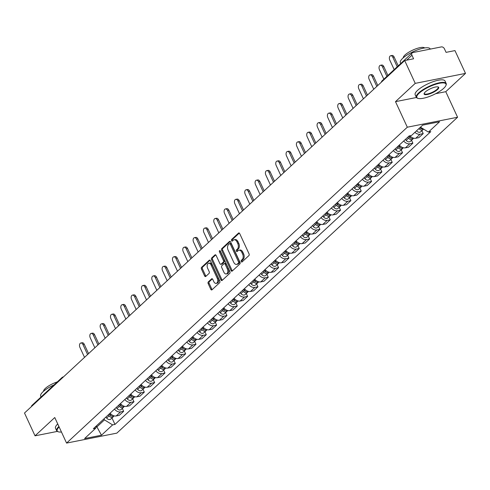 <?xml version="1.0" encoding="UTF-8"?>
<svg xmlns="http://www.w3.org/2000/svg" width="490" height="490" viewBox="0 0 490 490"><rect width="100%" height="100%" fill="white"/><g stroke="black" fill="none" stroke-linecap="round" stroke-linejoin="round"><path stroke-width="0.73" d="M241.196 261.605A0.907 0.564 -101.2 0 0 241.827 262.07A0.907 0.564 -101.2 0 0 242.017 261.972L248.92 255.572A1.292 0.809 -101.2 0 0 249.049 253.845L239.696 233.595A1.292 0.809 -101.2 0 0 238.795 232.934A1.292 0.809 -101.2 0 0 238.526 233.075L231.623 239.475A0.907 0.564 -101.2 0 0 231.531 240.688A0.907 0.564 -101.2 0 0 232.162 241.154A0.907 0.564 -101.2 0 0 232.346 241.049L233.24 240.222A4.128 2.591 -101.2 0 1 234.104 239.769A4.128 2.591 -101.2 0 1 236.982 241.895L237.766 243.579A4.128 2.591 -101.2 0 1 237.35 249.11L236.456 249.937A0.907 0.564 -101.2 0 0 236.364 251.15A0.907 0.564 -101.2 0 0 236.995 251.609A0.907 0.564 -101.2 0 0 237.185 251.511L238.073 250.684A4.128 2.591 -101.2 0 1 238.936 250.231A4.128 2.591 -101.2 0 1 241.821 252.356L242.599 254.041A4.128 2.591 -101.2 0 1 242.183 259.571L241.288 260.398A0.907 0.564 -101.2 0 0 241.196 261.605M238.936 250.231L239.941 250.029A4.128 2.591 -101.2 0 1 242.826 252.154L243.604 253.845A4.128 2.591 -101.2 0 1 243.187 259.369L242.293 260.196A0.907 0.564 -101.2 0 0 242.201 261.409A0.907 0.564 -101.2 0 0 242.354 261.654M239.31 233.081L232.628 239.279A0.907 0.564 -101.2 0 0 232.536 240.486A0.907 0.564 -101.2 0 0 232.689 240.737M234.104 239.769L235.108 239.573A4.128 2.591 -101.2 0 1 237.993 241.693L238.771 243.383A4.128 2.591 -101.2 0 1 238.354 248.908L237.46 249.741A0.907 0.564 -101.2 0 0 237.368 250.947A0.907 0.564 -101.2 0 0 237.521 251.192M208.311 281.897A1.292 0.809 -101.2 0 0 208.177 283.624L210.804 289.302A1.292 0.809 -101.2 0 0 211.704 289.964A1.292 0.809 -101.2 0 0 211.974 289.823L219.643 282.712A1.292 0.809 -101.2 0 0 219.771 280.984L210.418 260.741A1.292 0.809 -101.2 0 0 209.518 260.08A1.292 0.809 -101.2 0 0 209.248 260.221L201.58 267.332A1.292 0.809 -101.2 0 0 201.445 269.059L204.618 275.919A1.292 0.809 -101.2 0 0 205.518 276.581A1.292 0.809 -101.2 0 0 205.788 276.44L209.071 273.396A1.292 0.809 -101.2 0 0 209.199 271.668L207.625 268.269A3.454 2.162 -101.2 0 1 208.697 263.271A3.454 2.162 -101.2 0 1 211.104 265.041L217.266 278.369A3.454 2.162 -101.2 0 1 216.194 283.373A3.454 2.162 -101.2 0 1 213.787 281.597L212.758 279.374A1.292 0.809 -101.2 0 0 211.858 278.712A1.292 0.809 -101.2 0 0 211.588 278.853L208.311 281.897L209.316 281.695A1.292 0.809 -101.2 0 0 209.181 283.422L211.809 289.1A1.292 0.809 -101.2 0 0 212.195 289.615M435.659 93.694L445.771 91.691L465.5 73.402L415.232 83.361L395.497 101.651L407.306 127.204L66.573 443.089L54.77 417.535L35.035 435.824L24.5 413.021L404.697 60.558L413.591 58.794L411.949 55.241L406.633 60.172M415.232 83.361L404.697 60.558M231.017 270.566A1.292 0.809 -101.2 0 0 231.917 271.227A1.292 0.809 -101.2 0 0 232.186 271.086L239.855 263.975A1.292 0.809 -101.2 0 0 239.984 262.248L230.631 242.005A1.292 0.809 -101.2 0 0 229.73 241.337A1.292 0.809 -101.2 0 0 229.461 241.478L221.792 248.589A1.292 0.809 -101.2 0 0 221.658 250.317L231.017 270.566L232.021 270.364A1.292 0.809 -101.2 0 0 232.407 270.878M229.749 273.346L222.08 280.458A1.292 0.809 -101.2 0 1 221.811 280.599A1.292 0.809 -101.2 0 1 220.91 279.931L211.551 259.688A1.292 0.809 -101.2 0 1 211.686 257.961L214.969 254.916A1.292 0.809 -101.2 0 1 215.232 254.775A1.292 0.809 -101.2 0 1 216.139 255.437L219.93 263.651A1.292 0.809 -101.2 0 0 220.831 264.312A1.292 0.809 -101.2 0 0 221.1 264.171L223.275 262.156A1.292 0.809 -101.2 0 0 223.409 260.429L219.459 251.878A0.907 0.564 -101.2 0 1 219.734 250.568A0.907 0.564 -101.2 0 1 220.365 251.033L229.877 271.619A1.292 0.809 -101.2 0 1 229.749 273.346M465.5 73.402L454.965 50.599L446.065 52.357L444.424 48.804A2.628 1.911 47.2 0 0 441.355 46.911L412.905 52.553A2.628 1.911 47.2 0 0 412.176 52.914A2.628 1.911 47.2 0 0 411.949 55.241M445.771 91.691L457.574 117.245L116.847 433.129L66.573 443.089M35.035 435.824L57.306 431.414M31.495 406.541A2.628 1.911 -132.8 0 1 31.979 405.383L61.973 377.576A2.628 1.911 47.2 0 0 61.489 378.733M409.916 135.761A6.052 4.398 47.2 0 0 415.765 138.254L420.132 134.205A6.052 4.398 -132.8 0 1 414.889 132.343M420.132 134.205L423.201 133.599L421.865 130.701M415.765 138.254L418.834 137.647L423.201 133.599M411.533 140.281L412.874 143.172L409.805 143.778A6.052 4.398 -132.8 0 1 403.705 140.985M399.338 145.04A6.052 4.398 47.2 0 0 405.432 147.833L408.501 147.221L412.874 143.172M401.206 149.854L402.541 152.745L399.479 153.358A6.052 4.398 -132.8 0 1 393.378 150.565M389.005 154.613A6.052 4.398 47.2 0 0 395.105 157.406L398.174 156.8L402.541 152.745M390.879 159.428L392.214 162.325L389.146 162.931A6.052 4.398 -132.8 0 1 383.045 160.138M378.678 164.187A6.052 4.398 47.2 0 0 384.779 166.98L387.841 166.373L392.214 162.325M380.546 169.007L381.882 171.898L378.819 172.505A6.052 4.398 -132.8 0 1 372.719 169.712M368.351 173.766A6.052 4.398 47.2 0 0 374.446 176.559L377.514 175.953L381.882 171.898M370.22 178.581L371.555 181.478L368.486 182.084A6.052 4.398 -132.8 0 1 362.392 179.291M358.019 183.34A6.052 4.398 47.2 0 0 364.119 186.133L367.182 185.526L371.555 181.478M359.887 188.16L361.228 191.051L358.159 191.657A6.052 4.398 -132.8 0 1 352.059 188.864M347.692 192.919A6.052 4.398 47.2 0 0 353.786 195.712L356.855 195.1L361.228 191.051M349.56 197.733L350.895 200.624L347.833 201.237A6.052 4.398 -132.8 0 1 341.732 198.444M337.359 202.493A6.052 4.398 47.2 0 0 343.459 205.286L346.528 204.679L350.895 200.624M339.227 207.307L340.568 210.204L337.5 210.81A6.052 4.398 -132.8 0 1 331.399 208.017M327.032 212.072A6.052 4.398 47.2 0 0 333.133 214.865L336.195 214.253L340.568 210.204M328.9 216.886L330.236 219.777L327.173 220.384A6.052 4.398 -132.8 0 1 321.073 217.591M316.705 221.645A6.052 4.398 47.2 0 0 322.8 224.438L325.868 223.832L330.236 219.777M318.574 226.46L319.909 229.357L316.84 229.963A6.052 4.398 -132.8 0 1 310.746 227.17M306.373 231.219A6.052 4.398 47.2 0 0 312.473 234.012L315.536 233.405L319.909 229.357M308.241 236.039L309.582 238.93L306.513 239.537A6.052 4.398 -132.8 0 1 300.413 236.744M296.046 240.798A6.052 4.398 47.2 0 0 302.14 243.591L305.209 242.985L309.582 238.93M297.914 245.613L299.249 248.51L296.187 249.116A6.052 4.398 -132.8 0 1 290.086 246.323M285.713 250.372A6.052 4.398 47.2 0 0 291.813 253.165L294.882 252.558L299.249 248.51M287.581 255.192L288.922 258.083L285.854 258.689A6.052 4.398 -132.8 0 1 279.753 255.896M275.386 259.951A6.052 4.398 47.2 0 0 281.487 262.744L284.549 262.132L288.922 258.083M277.254 264.765L278.589 267.656L275.527 268.269A6.052 4.398 -132.8 0 1 269.427 265.476M265.053 269.525A6.052 4.398 47.2 0 0 271.154 272.318L274.222 271.711L278.589 267.656M266.928 274.339L268.263 277.236L265.194 277.842A6.052 4.398 -132.8 0 1 259.1 275.049M254.727 279.098A6.052 4.398 47.2 0 0 260.827 281.891L263.889 281.285L268.263 277.236M256.595 283.918L257.936 286.809L254.867 287.416A6.052 4.398 -132.8 0 1 248.767 284.623M244.4 288.677A6.052 4.398 47.2 0 0 250.494 291.47L253.563 290.864L257.936 286.809M246.268 293.492L247.603 296.389L244.541 296.995A6.052 4.398 -132.8 0 1 238.44 294.202M234.067 298.251A6.052 4.398 47.2 0 0 240.167 301.044L243.236 300.437L247.603 296.389M235.935 303.071L237.276 305.962L234.208 306.569A6.052 4.398 -132.8 0 1 228.107 303.776M223.74 307.83A6.052 4.398 47.2 0 0 229.841 310.623L232.903 310.011L237.276 305.962M225.608 312.644L226.944 315.536L223.881 316.148A6.052 4.398 -132.8 0 1 217.781 313.355M213.407 317.404A6.052 4.398 47.2 0 0 219.508 320.197L222.576 319.59L226.944 315.536M215.282 322.218L216.617 325.115L213.548 325.721A6.052 4.398 -132.8 0 1 207.454 322.928M203.081 326.977A6.052 4.398 47.2 0 0 209.181 329.77L212.244 329.164L216.617 325.115M204.949 331.797L206.29 334.688L203.221 335.295A6.052 4.398 -132.8 0 1 197.121 332.502M192.754 336.557A6.052 4.398 47.2 0 0 198.848 339.349L201.917 338.743L206.29 334.688M194.622 341.371L195.957 344.268L192.889 344.874A6.052 4.398 -132.8 0 1 186.794 342.081M182.421 346.13A6.052 4.398 47.2 0 0 188.521 348.923L191.59 348.317L195.957 344.268M184.289 350.95L185.63 353.841L182.562 354.448A6.052 4.398 -132.8 0 1 176.461 351.655M172.094 355.709A6.052 4.398 47.2 0 0 178.195 358.502L181.257 357.89L185.63 353.841M173.962 360.524L175.298 363.415L172.235 364.027A6.052 4.398 -132.8 0 1 166.135 361.234M161.761 365.283A6.052 4.398 47.2 0 0 167.862 368.076L170.93 367.469L175.298 363.415M163.636 370.097L164.971 372.994L161.902 373.601A6.052 4.398 -132.8 0 1 155.808 370.808M151.435 374.856A6.052 4.398 47.2 0 0 157.535 377.649L160.597 377.043L164.971 372.994M153.303 379.677L154.644 382.568L151.575 383.174A6.052 4.398 -132.8 0 1 145.475 380.381M141.108 384.436A6.052 4.398 47.2 0 0 147.202 387.229L150.271 386.622L154.644 382.568M142.976 389.25L144.311 392.147L141.243 392.753A6.052 4.398 -132.8 0 1 135.148 389.96M130.775 394.009A6.052 4.398 47.2 0 0 136.875 396.802L139.944 396.196L144.311 392.147M132.643 398.829L133.984 401.72L130.916 402.327A6.052 4.398 -132.8 0 1 124.815 399.534M120.448 403.589A6.052 4.398 47.2 0 0 126.549 406.382L129.611 405.775L133.984 401.72M122.316 408.403L123.652 411.3L120.589 411.906A6.052 4.398 -132.8 0 1 114.489 409.113M110.115 413.162A6.052 4.398 47.2 0 0 116.216 415.955L119.284 415.349L123.652 411.3M96.126 427.078L96.855 426.937L104.468 419.875L112.602 424.891L101.479 435.206L84.586 438.55L95.715 428.242L93.351 428.707L409.187 135.908L411.551 135.436L422.674 125.128L439.561 121.777L428.438 132.092L420.463 127.173M112.602 424.891L114.966 424.426L430.802 131.626L428.438 132.092M407.306 127.204L457.574 117.245M395.497 101.651L416.451 97.498M96.469 426.104L101.479 435.206M104.468 419.875L103.99 418.846M111.99 417.982L114.966 424.426M95.715 428.242L96.622 425.675M230.245 241.49L222.797 248.393A1.292 0.809 -101.2 0 0 222.668 250.121L232.021 270.364M238.41 263.063A0.907 0.564 -101.2 0 0 238.501 261.856L230.294 244.081A0.907 0.564 -101.2 0 0 229.663 243.622A0.907 0.564 -101.2 0 0 229.473 243.72L228.53 244.59A4.128 2.591 -101.2 0 0 228.113 250.121L233.724 262.266A4.128 2.591 -101.2 0 0 236.609 264.392A4.128 2.591 -101.2 0 0 237.466 263.939L238.41 263.063L239.414 262.867A0.907 0.564 -101.2 0 0 239.506 261.654L238.501 261.856M230.478 243.518A0.907 0.564 -101.2 0 1 230.668 243.42A0.907 0.564 -101.2 0 1 231.298 243.885L239.506 261.654M236.609 264.392L237.613 264.19A4.128 2.591 -101.2 0 0 238.477 263.736L237.466 263.939M239.414 262.867L238.477 263.736M215.747 254.923L212.691 257.758A1.292 0.809 -101.2 0 0 212.562 259.486L221.915 279.735A1.292 0.809 -101.2 0 0 222.301 280.249M220.831 264.312L221.835 264.116A1.292 0.809 -101.2 0 0 222.105 263.975L224.285 261.954A1.292 0.809 -101.2 0 0 224.414 260.227L220.463 251.676L219.459 251.878M220.341 250.978A0.907 0.564 -101.2 0 0 220.463 251.676M223.869 272.171A3.454 2.162 -101.2 0 0 226.276 273.947A3.454 2.162 -101.2 0 0 227.342 268.949L225.173 264.251A1.292 0.809 -101.2 0 0 224.273 263.589A1.292 0.809 -101.2 0 0 224.004 263.73L221.829 265.745A1.292 0.809 -101.2 0 0 221.694 267.473L223.869 272.171M226.276 273.947L227.28 273.745A3.454 2.162 -101.2 0 0 228.352 268.747L227.342 268.949M224.273 263.589L225.278 263.387A1.292 0.809 -101.2 0 1 226.178 264.049L228.352 268.747M212.372 278.859L209.316 281.695M216.194 283.373L217.199 283.171A3.454 2.162 -101.2 0 0 218.271 278.173L217.266 278.369M208.697 263.271L209.702 263.069A3.454 2.162 -101.2 0 1 212.109 264.845L218.271 278.173M210.032 260.227L202.584 267.13A1.292 0.809 -101.2 0 0 202.456 268.857L205.622 275.717A1.292 0.809 -101.2 0 0 206.008 276.231M419.826 127.761L419.906 127.859A1.58 1.145 47.2 0 0 421.216 128.57M418.913 128.613A3.289 2.389 47.2 0 0 423.066 129.587A3.289 2.389 47.2 0 0 423.47 129.029M416.531 130.818A3.289 2.389 47.2 0 0 420.683 131.798L423.066 129.587M397.219 66.775L392.833 57.281A3.026 1.893 -101.2 0 0 390.72 55.725A3.026 1.893 -101.2 0 0 389.789 60.105L394.174 69.598M420.04 127.565A3.289 2.389 47.2 0 0 423.385 128.974M390.72 55.725L392.031 55.468A3.026 1.893 78.8 0 1 394.138 57.024L398.217 65.85M408.697 136.361L409.579 137.433A1.58 1.145 47.2 0 0 410.89 138.149M407.778 137.212L408.574 138.18A3.289 2.389 47.2 0 0 412.739 139.16A3.289 2.389 47.2 0 0 413.18 138.511M405.395 139.417L406.192 140.385A3.289 2.389 47.2 0 0 410.357 141.371L412.739 139.16M386.892 76.354L382.506 66.854A3.026 1.893 -101.2 0 0 380.393 65.299A3.026 1.893 -101.2 0 0 379.456 69.678L383.848 79.178M408.905 136.165L409.701 137.133A3.289 2.389 47.2 0 0 413.774 138.198M380.393 65.299L381.698 65.041A3.026 1.893 78.8 0 1 383.811 66.597L387.89 75.423M398.364 145.94L399.252 147.012A1.58 1.145 47.2 0 0 400.563 147.723M397.451 146.786L398.248 147.753A3.289 2.389 47.2 0 0 402.406 148.74A3.289 2.389 47.2 0 0 402.854 148.09M395.069 148.997L395.865 149.965A3.289 2.389 47.2 0 0 400.024 150.951L402.406 148.74M376.792 86.424L372.173 76.434A3.026 1.893 -101.2 0 0 370.066 74.878A3.026 1.893 -101.2 0 0 369.129 79.258L373.748 89.247M398.578 145.744L399.375 146.712A3.289 2.389 47.2 0 0 403.448 147.772M370.066 74.878L371.371 74.621A3.026 1.893 78.8 0 1 373.484 76.171L377.79 85.499M419.158 93.186A16.047 4.502 155.2 0 0 418.05 98.386A16.047 4.502 155.2 0 0 430.275 96.144A16.047 4.502 155.2 0 0 443.689 88.329A16.047 4.502 155.2 0 0 445.906 85.517A16.047 4.502 155.2 0 0 436.804 83.931A16.047 4.502 155.2 0 0 419.158 93.186M418.05 98.386L417.56 98.233A16.44 4.612 -24.8 0 1 416.347 97.308A16.44 4.612 -24.8 0 1 418.699 92.904A16.44 4.612 -24.8 0 1 434.648 84.09A16.44 4.612 -24.8 0 1 446.188 83.521A16.44 4.612 -24.8 0 1 446.102 85.046L445.906 85.517M425.296 91.973A8.024 2.248 -24.8 0 1 432.002 88.065A8.024 2.248 -24.8 0 1 438.115 86.944A8.024 2.248 -24.8 0 1 437.558 89.541A8.024 2.248 -24.8 0 1 428.738 94.172A8.024 2.248 -24.8 0 1 424.187 93.382A8.024 2.248 -24.8 0 1 425.296 91.973M424.309 93.131A7.626 2.138 155.2 0 0 424.346 93.615A7.626 2.138 155.2 0 0 429.699 93.351A7.626 2.138 155.2 0 0 437.098 89.26A7.626 2.138 155.2 0 0 438.189 87.214A7.626 2.138 155.2 0 0 437.846 86.877M400.734 63.522L400.355 62.702A16.44 4.612 -24.8 0 1 402.713 58.298A16.44 4.612 -24.8 0 1 418.662 49.484A16.44 4.612 -24.8 0 1 430.202 48.914L430.287 49.104M403.233 57.832A11.834 3.32 -24.8 0 1 405.01 54.966A11.834 3.32 -24.8 0 1 415.998 48.792A11.834 3.32 -24.8 0 1 424.628 47.947M416.347 97.308L415.177 94.79A16.44 4.612 -24.8 0 1 417.535 90.387A16.44 4.612 -24.8 0 1 433.485 81.567A16.44 4.612 -24.8 0 1 445.024 80.997L446.188 83.521M59.131 426.974A16.047 4.502 155.2 0 0 58.383 431.825A16.047 4.502 155.2 0 0 61.458 432.015M58.383 431.825L57.894 431.672A16.44 4.612 -24.8 0 1 56.675 430.747A16.44 4.612 -24.8 0 1 58.898 426.471M41.062 396.961L40.688 396.141A16.44 4.612 -24.8 0 1 43.04 391.737A16.44 4.612 -24.8 0 1 54.114 384.858M43.561 391.271A11.834 3.32 -24.8 0 1 45.343 388.405A11.834 3.32 -24.8 0 1 57.312 381.894M56.675 430.747L55.511 428.229A16.44 4.612 -24.8 0 1 57.734 423.948M388.037 155.514L388.919 156.586A1.58 1.145 47.2 0 0 390.23 157.296M387.118 156.359L387.921 157.327A3.289 2.389 47.2 0 0 392.08 158.313A3.289 2.389 47.2 0 0 392.527 157.664M384.736 158.57L385.532 159.538A3.289 2.389 47.2 0 0 389.697 160.524L392.08 158.313M366.465 96.003L361.847 86.007A3.026 1.893 -101.2 0 0 359.734 84.452A3.026 1.893 -101.2 0 0 358.796 88.831L363.415 98.827M388.245 155.318L389.042 156.286A3.289 2.389 47.2 0 0 393.115 157.345M359.734 84.452L361.044 84.194A3.026 1.893 78.8 0 1 363.151 85.75L367.463 95.072M377.704 165.087L378.592 166.165A1.58 1.145 47.2 0 0 379.903 166.876M376.792 165.939L377.588 166.906A3.289 2.389 47.2 0 0 381.753 167.892A3.289 2.389 47.2 0 0 382.194 167.243M374.409 168.15L375.205 169.117A3.289 2.389 47.2 0 0 379.37 170.097L381.753 167.892M356.132 105.577L351.514 95.587A3.026 1.893 -101.2 0 0 349.407 94.031A3.026 1.893 -101.2 0 0 348.47 98.41L353.088 108.4M377.919 164.891L378.715 165.859A3.289 2.389 47.2 0 0 382.788 166.925M349.407 94.031L350.711 93.768A3.026 1.893 78.8 0 1 352.825 95.323L357.13 104.652M367.377 174.667L368.26 175.739A1.58 1.145 47.2 0 0 369.57 176.449M366.465 175.512L367.261 176.48A3.289 2.389 47.2 0 0 371.42 177.466A3.289 2.389 47.2 0 0 371.867 176.817M364.076 177.723L364.879 178.691A3.289 2.389 47.2 0 0 369.037 179.677L371.42 177.466M345.805 115.15L341.187 105.16A3.026 1.893 -101.2 0 0 339.074 103.604A3.026 1.893 -101.2 0 0 338.143 107.984L342.755 117.974M367.586 174.471L368.388 175.438A3.289 2.389 47.2 0 0 372.455 176.498M339.074 103.604L340.385 103.347A3.026 1.893 78.8 0 1 342.492 104.903L346.804 114.225M357.051 184.24L357.933 185.318A1.58 1.145 47.2 0 0 359.244 186.029M356.132 185.091L356.928 186.059A3.289 2.389 47.2 0 0 361.093 187.039A3.289 2.389 47.2 0 0 361.534 186.39M353.749 187.296L354.546 188.264A3.289 2.389 47.2 0 0 358.711 189.25L361.093 187.039M335.472 124.73L330.86 114.734A3.026 1.893 -101.2 0 0 328.747 113.178A3.026 1.893 -101.2 0 0 327.81 117.557L332.428 127.553M357.259 184.044L358.055 185.012A3.289 2.389 47.2 0 0 362.128 186.078M328.747 113.178L330.052 112.921A3.026 1.893 78.8 0 1 332.165 114.476L336.471 123.805M346.718 193.82L347.606 194.891A1.58 1.145 47.2 0 0 348.917 195.602M345.805 194.665L346.602 195.632A3.289 2.389 47.2 0 0 350.76 196.619A3.289 2.389 47.2 0 0 351.208 195.969M343.423 196.876L344.219 197.844A3.289 2.389 47.2 0 0 348.378 198.83L350.76 196.619M325.146 134.303L320.527 124.313A3.026 1.893 -101.2 0 0 318.42 122.757A3.026 1.893 -101.2 0 0 317.483 127.137L322.102 137.126M346.932 193.624L347.729 194.591A3.289 2.389 47.2 0 0 351.802 195.651M318.42 122.757L319.725 122.5A3.026 1.893 78.8 0 1 321.838 124.056L326.144 133.378M336.391 203.393L337.273 204.465A1.58 1.145 47.2 0 0 338.584 205.175M335.472 204.244L336.275 205.206A3.289 2.389 47.2 0 0 340.434 206.192A3.289 2.389 47.2 0 0 340.881 205.543M333.09 206.449L333.886 207.417A3.289 2.389 47.2 0 0 338.051 208.403L340.434 206.192M314.819 143.882L310.201 133.886A3.026 1.893 -101.2 0 0 308.088 132.331A3.026 1.893 -101.2 0 0 307.15 136.71L311.769 146.706M336.599 203.197L337.396 204.165A3.289 2.389 47.2 0 0 341.469 205.23M308.088 132.331L309.398 132.073A3.026 1.893 78.8 0 1 311.505 133.629L315.817 142.951M326.058 212.972L326.946 214.044A1.58 1.145 47.2 0 0 328.257 214.755M325.146 213.818L325.942 214.785A3.289 2.389 47.2 0 0 330.107 215.772A3.289 2.389 47.2 0 0 330.548 215.122M322.763 216.029L323.559 216.996A3.289 2.389 47.2 0 0 327.724 217.977L330.107 215.772M304.486 153.456L299.868 143.466A3.026 1.893 -101.2 0 0 297.761 141.91A3.026 1.893 -101.2 0 0 296.824 146.29L301.442 156.279M326.273 212.776L327.069 213.738A3.289 2.389 47.2 0 0 331.142 214.804M297.761 141.91L299.065 141.647A3.026 1.893 78.8 0 1 301.179 143.203L305.484 152.531M315.732 222.546L316.613 223.618A1.58 1.145 47.2 0 0 317.924 224.328M314.819 223.391L315.615 224.359A3.289 2.389 47.2 0 0 319.774 225.345A3.289 2.389 47.2 0 0 320.221 224.696M312.43 225.602L313.233 226.57A3.289 2.389 47.2 0 0 317.391 227.556L319.774 225.345M294.159 163.029L289.541 153.039A3.026 1.893 -101.2 0 0 287.428 151.484A3.026 1.893 -101.2 0 0 286.497 155.863L291.109 165.853M315.94 222.35L316.742 223.318A3.289 2.389 47.2 0 0 320.809 224.377M287.428 151.484L288.739 151.226A3.026 1.893 78.8 0 1 290.846 152.782L295.158 162.104M305.405 232.119L306.287 233.197A1.58 1.145 47.2 0 0 307.598 233.908M304.486 232.971L305.282 233.938A3.289 2.389 47.2 0 0 309.447 234.918A3.289 2.389 47.2 0 0 309.888 234.269M302.103 235.182L302.9 236.143A3.289 2.389 47.2 0 0 307.065 237.129L309.447 234.918M283.826 172.609L279.214 162.613A3.026 1.893 -101.2 0 0 277.101 161.063A3.026 1.893 -101.2 0 0 276.164 165.436L280.782 175.432M305.613 231.923L306.409 232.891A3.289 2.389 47.2 0 0 310.482 233.957M277.101 161.063L278.406 160.8A3.026 1.893 78.8 0 1 280.519 162.355L284.825 171.684M295.072 241.699L295.96 242.771A1.58 1.145 47.2 0 0 297.271 243.481M294.159 242.544L294.956 243.512A3.289 2.389 47.2 0 0 299.114 244.498A3.289 2.389 47.2 0 0 299.562 243.849M291.777 244.755L292.573 245.723A3.289 2.389 47.2 0 0 296.732 246.709L299.114 244.498M273.5 182.182L268.881 172.192A3.026 1.893 -101.2 0 0 266.774 170.636A3.026 1.893 -101.2 0 0 265.837 175.016L270.456 185.006M295.286 241.503L296.082 242.47A3.289 2.389 47.2 0 0 300.156 243.53M266.774 170.636L268.079 170.379A3.026 1.893 78.8 0 1 270.192 171.935L274.498 181.257M284.745 251.272L285.627 252.344A1.58 1.145 47.2 0 0 286.938 253.054M283.826 252.123L284.629 253.091A3.289 2.389 47.2 0 0 288.788 254.071A3.289 2.389 47.2 0 0 289.235 253.422M281.444 254.328L282.24 255.296A3.289 2.389 47.2 0 0 286.405 256.282L288.788 254.071M263.173 191.762L258.555 181.766A3.026 1.893 -101.2 0 0 256.442 180.21A3.026 1.893 -101.2 0 0 255.504 184.589L260.123 194.585M284.953 251.076L285.75 252.044A3.289 2.389 47.2 0 0 289.823 253.11M256.442 180.21L257.746 179.953A3.026 1.893 78.8 0 1 259.859 181.508L264.171 190.831M274.412 260.852L275.3 261.923A1.58 1.145 47.2 0 0 276.611 262.634M273.5 261.697L274.296 262.664A3.289 2.389 47.2 0 0 278.461 263.651A3.289 2.389 47.2 0 0 278.902 263.001M271.117 263.908L271.913 264.876A3.289 2.389 47.2 0 0 276.072 265.856L278.461 263.651M252.84 201.335L248.222 191.345A3.026 1.893 -101.2 0 0 246.115 189.789A3.026 1.893 -101.2 0 0 245.178 194.169L249.796 204.159M274.627 260.656L275.423 261.623A3.289 2.389 47.2 0 0 279.496 262.683M246.115 189.789L247.419 189.526A3.026 1.893 78.8 0 1 249.532 191.082L253.838 200.41M264.086 270.425L264.968 271.497A1.58 1.145 47.2 0 0 266.278 272.207M263.173 271.27L263.969 272.238A3.289 2.389 47.2 0 0 268.128 273.224A3.289 2.389 47.2 0 0 268.575 272.575M260.784 273.481L261.587 274.449A3.289 2.389 47.2 0 0 265.745 275.435L268.128 273.224M242.513 210.908L237.895 200.918A3.026 1.893 -101.2 0 0 235.782 199.363A3.026 1.893 -101.2 0 0 234.851 203.742L239.463 213.732M264.294 270.229L265.096 271.197A3.289 2.389 47.2 0 0 269.163 272.256M235.782 199.363L237.093 199.105A3.026 1.893 78.8 0 1 239.2 200.661L243.512 209.983M253.759 279.998L254.641 281.076A1.58 1.145 47.2 0 0 255.952 281.787M252.84 280.85L253.636 281.817A3.289 2.389 47.2 0 0 257.801 282.804A3.289 2.389 47.2 0 0 258.242 282.154M250.457 283.061L251.254 284.029A3.289 2.389 47.2 0 0 255.419 285.009L257.801 282.804M232.18 220.488L227.568 210.492A3.026 1.893 -101.2 0 0 225.455 208.942A3.026 1.893 -101.2 0 0 224.518 213.321L229.136 223.311M253.967 279.802L254.763 280.77A3.289 2.389 47.2 0 0 258.836 281.836M225.455 208.942L226.76 208.679A3.026 1.893 78.8 0 1 228.873 210.235L233.179 219.563M243.426 289.578L244.314 290.65A1.58 1.145 47.2 0 0 245.625 291.36M242.513 290.423L243.31 291.391A3.289 2.389 47.2 0 0 247.468 292.377A3.289 2.389 47.2 0 0 247.916 291.728M240.131 292.634L240.927 293.602A3.289 2.389 47.2 0 0 245.086 294.588L247.468 292.377M221.854 230.061L217.235 220.071A3.026 1.893 -101.2 0 0 215.128 218.516A3.026 1.893 -101.2 0 0 214.191 222.895L218.81 232.885M243.64 289.382L244.436 290.35A3.289 2.389 47.2 0 0 248.51 291.409M215.128 218.516L216.433 218.258A3.026 1.893 78.8 0 1 218.546 219.814L222.852 229.136M233.099 299.151L233.981 300.223A1.58 1.145 47.2 0 0 235.292 300.934M232.18 300.003L232.983 300.97A3.289 2.389 47.2 0 0 237.142 301.95A3.289 2.389 47.2 0 0 237.589 301.301M229.798 302.207L230.594 303.175A3.289 2.389 47.2 0 0 234.759 304.161L237.142 301.95M211.527 239.641L206.909 229.645A3.026 1.893 -101.2 0 0 204.796 228.089A3.026 1.893 -101.2 0 0 203.858 232.468L208.477 242.464M233.307 298.955L234.104 299.923A3.289 2.389 47.2 0 0 238.177 300.989M204.796 228.089L206.1 227.832A3.026 1.893 78.8 0 1 208.213 229.387L212.525 238.716M222.766 308.731L223.654 309.803A1.58 1.145 47.2 0 0 224.965 310.513M221.854 309.576L222.65 310.544A3.289 2.389 47.2 0 0 226.815 311.53A3.289 2.389 47.2 0 0 227.256 310.881M219.471 311.787L220.267 312.755A3.289 2.389 47.2 0 0 224.426 313.741L226.815 311.53M201.194 249.214L196.576 239.224A3.026 1.893 -101.2 0 0 194.469 237.668A3.026 1.893 -101.2 0 0 193.532 242.048L198.15 252.038M222.981 308.535L223.777 309.502A3.289 2.389 47.2 0 0 227.85 310.562M194.469 237.668L195.773 237.411A3.026 1.893 78.8 0 1 197.887 238.961L202.192 248.289M212.44 318.304L213.321 319.376A1.58 1.145 47.2 0 0 214.632 320.086M211.527 319.149L212.323 320.117A3.289 2.389 47.2 0 0 216.482 321.103A3.289 2.389 47.2 0 0 216.929 320.454M209.138 321.36L209.941 322.328A3.289 2.389 47.2 0 0 214.099 323.314L216.482 321.103M190.867 258.793L186.249 248.798A3.026 1.893 -101.2 0 0 184.136 247.242A3.026 1.893 -101.2 0 0 183.205 251.621L187.817 261.617M212.648 318.108L213.444 319.076A3.289 2.389 47.2 0 0 217.517 320.135M184.136 247.242L185.447 246.985A3.026 1.893 78.8 0 1 187.554 248.54L191.866 257.863M202.113 327.877L202.995 328.955A1.58 1.145 47.2 0 0 204.306 329.666M201.194 328.729L201.99 329.697A3.289 2.389 47.2 0 0 206.155 330.683A3.289 2.389 47.2 0 0 206.596 330.033M198.811 330.94L199.608 331.908A3.289 2.389 47.2 0 0 203.773 332.888L206.155 330.683M180.534 268.367L175.922 258.377A3.026 1.893 -101.2 0 0 173.809 256.821A3.026 1.893 -101.2 0 0 172.872 261.201L177.49 271.19M202.321 327.681L203.117 328.649A3.289 2.389 47.2 0 0 207.19 329.715M173.809 256.821L175.114 256.558A3.026 1.893 78.8 0 1 177.227 258.114L181.533 267.442M191.78 337.457L192.668 338.529A1.58 1.145 47.2 0 0 193.979 339.239M190.867 338.302L191.664 339.27A3.289 2.389 47.2 0 0 195.822 340.256A3.289 2.389 47.2 0 0 196.27 339.607M188.485 340.513L189.281 341.481A3.289 2.389 47.2 0 0 193.44 342.467L195.822 340.256M170.208 277.94L165.589 267.95A3.026 1.893 -101.2 0 0 163.476 266.395A3.026 1.893 -101.2 0 0 162.545 270.774L167.164 280.764M191.994 337.261L192.791 338.229A3.289 2.389 47.2 0 0 196.864 339.288M163.476 266.395L164.787 266.137A3.026 1.893 78.8 0 1 166.894 267.693L171.206 277.015M181.453 347.03L182.335 348.108A1.58 1.145 47.2 0 0 183.646 348.819M180.534 347.882L181.337 348.849A3.289 2.389 47.2 0 0 185.496 349.829A3.289 2.389 47.2 0 0 185.943 349.18M178.152 350.087L178.948 351.054A3.289 2.389 47.2 0 0 183.113 352.041L185.496 349.829M159.881 287.52L155.263 277.524A3.026 1.893 -101.2 0 0 153.15 275.968A3.026 1.893 -101.2 0 0 152.212 280.347L156.831 290.343M181.661 346.834L182.458 347.802A3.289 2.389 47.2 0 0 186.531 348.868M153.15 275.968L154.454 275.711A3.026 1.893 78.8 0 1 156.567 277.267L160.879 286.595M171.12 356.61L172.008 357.682A1.58 1.145 47.2 0 0 173.319 358.392M170.208 357.455L171.004 358.423A3.289 2.389 47.2 0 0 175.169 359.409A3.289 2.389 47.2 0 0 175.61 358.76M167.825 359.666L168.621 360.634A3.289 2.389 47.2 0 0 172.78 361.62L175.169 359.409M149.548 297.093L144.93 287.103A3.026 1.893 -101.2 0 0 142.823 285.548A3.026 1.893 -101.2 0 0 141.886 289.927L146.504 299.917M171.335 356.414L172.131 357.382A3.289 2.389 47.2 0 0 176.204 358.441M142.823 285.548L144.127 285.29A3.026 1.893 78.8 0 1 146.24 286.846L150.546 296.168M160.793 366.183L161.675 367.255A1.58 1.145 47.2 0 0 162.986 367.966M159.881 367.035L160.677 367.996A3.289 2.389 47.2 0 0 164.836 368.982A3.289 2.389 47.2 0 0 165.283 368.333M157.492 369.24L158.294 370.207A3.289 2.389 47.2 0 0 162.453 371.193L164.836 368.982M139.221 306.673L134.603 296.677A3.026 1.893 -101.2 0 0 132.49 295.121A3.026 1.893 -101.2 0 0 131.559 299.5L136.171 309.496M161.002 365.987L161.798 366.955A3.289 2.389 47.2 0 0 165.871 368.021M132.49 295.121L133.801 294.864A3.026 1.893 78.8 0 1 135.908 296.419L140.22 305.742M150.467 375.757L151.349 376.835A1.58 1.145 47.2 0 0 152.66 377.545M149.548 376.608L150.344 377.576A3.289 2.389 47.2 0 0 154.509 378.562A3.289 2.389 47.2 0 0 154.95 377.913M147.165 378.819L147.962 379.787A3.289 2.389 47.2 0 0 152.127 380.767L154.509 378.562M128.888 316.246L124.276 306.256A3.026 1.893 -101.2 0 0 122.163 304.7A3.026 1.893 -101.2 0 0 121.226 309.08L125.844 319.07M150.675 375.567L151.471 376.528A3.289 2.389 47.2 0 0 155.544 377.594M122.163 304.7L123.468 304.437A3.026 1.893 78.8 0 1 125.581 305.993L129.887 315.321M140.134 385.336L141.016 386.408A1.58 1.145 47.2 0 0 142.333 387.118M139.221 386.181L140.018 387.149A3.289 2.389 47.2 0 0 144.176 388.135A3.289 2.389 47.2 0 0 144.624 387.486M136.839 388.392L137.635 389.36A3.289 2.389 47.2 0 0 141.794 390.346L144.176 388.135M118.562 325.819L113.943 315.829A3.026 1.893 -101.2 0 0 111.83 314.274A3.026 1.893 -101.2 0 0 110.899 318.653L115.517 328.643M140.348 385.14L141.145 386.108A3.289 2.389 47.2 0 0 145.218 387.167M111.83 314.274L113.141 314.017A3.026 1.893 78.8 0 1 115.248 315.572L119.56 324.895M129.807 394.909L130.689 395.987A1.58 1.145 47.2 0 0 132 396.698M128.888 395.761L129.685 396.729A3.289 2.389 47.2 0 0 133.85 397.709A3.289 2.389 47.2 0 0 134.297 397.059M126.506 397.972L127.302 398.934A3.289 2.389 47.2 0 0 131.467 399.92L133.85 397.709M108.229 335.399L103.617 325.403A3.026 1.893 -101.2 0 0 101.504 323.853A3.026 1.893 -101.2 0 0 100.566 328.227L105.185 338.223M130.015 394.713L130.812 395.681A3.289 2.389 47.2 0 0 134.885 396.747M101.504 323.853L102.808 323.59A3.026 1.893 78.8 0 1 104.921 325.146L109.233 334.474M119.474 404.489L120.362 405.561A1.58 1.145 47.2 0 0 121.673 406.271M118.562 405.334L119.358 406.302A3.289 2.389 47.2 0 0 123.523 407.288A3.289 2.389 47.2 0 0 123.964 406.639M116.179 407.545L116.975 408.513A3.289 2.389 47.2 0 0 121.134 409.499L123.523 407.288M97.902 344.972L93.284 334.982A3.026 1.893 -101.2 0 0 91.177 333.427A3.026 1.893 -101.2 0 0 90.24 337.806L94.858 347.796M119.689 404.293L120.485 405.261A3.289 2.389 47.2 0 0 124.558 406.32M91.177 333.427L92.481 333.169A3.026 1.893 78.8 0 1 94.595 334.725L98.9 344.047M109.148 414.062L110.029 415.134A1.58 1.145 47.2 0 0 111.34 415.845M108.235 414.914L109.031 415.881A3.289 2.389 47.2 0 0 113.19 416.861A3.289 2.389 47.2 0 0 113.637 416.212M105.846 417.119L106.649 418.086A3.289 2.389 47.2 0 0 110.807 419.073L113.19 416.861M87.575 354.552L82.957 344.556A3.026 1.893 -101.2 0 0 80.844 343A3.026 1.893 -101.2 0 0 79.913 347.379L84.525 357.375M109.356 413.866L110.152 414.834A3.289 2.389 47.2 0 0 114.225 415.9M80.844 343L82.155 342.743A3.026 1.893 78.8 0 1 84.262 344.299L88.574 353.621M126.549 406.382L130.916 402.327M136.875 396.802L141.243 392.753M147.202 387.229L151.575 383.174M157.535 377.649L161.902 373.601M167.862 368.076L172.235 364.027M178.195 358.502L182.562 354.448M188.521 348.923L192.889 344.874M198.848 339.349L203.221 335.295M209.181 329.77L213.548 325.721M219.508 320.197L223.881 316.148M229.841 310.623L234.208 306.569M240.167 301.044L244.541 296.995M250.494 291.47L254.867 287.416M260.827 281.891L265.194 277.842M271.154 272.318L275.527 268.269M281.487 262.744L285.854 258.689M291.813 253.165L296.187 249.116M302.14 243.591L306.513 239.537M312.473 234.012L316.84 229.963M322.8 224.438L327.173 220.384M333.133 214.865L337.5 210.81M343.459 205.286L347.833 201.237M353.786 195.712L358.159 191.657M364.119 186.133L368.486 182.084M374.446 176.559L378.819 172.505M384.779 166.98L389.146 162.931M395.105 157.406L399.479 153.358M405.432 147.833L409.805 143.778M116.216 415.955L120.589 411.906M61.973 377.576A2.628 2.628 0 0 1 63.253 376.92A2.628 1.648 78.8 0 1 63.461 376.902M381.379 82.167A2.628 2.628 0 0 1 382.182 80.721A2.628 1.911 47.2 0 0 381.698 81.879M243.187 259.369L242.183 259.571M243.604 253.845L242.599 254.041M242.826 252.154L241.821 252.356M237.46 249.741L236.456 249.937M238.354 248.908L237.35 249.11M238.771 243.383L237.766 243.579M237.993 241.693L236.982 241.895M232.628 239.279L231.623 239.475M239.096 232.964L238.526 233.075M242.293 260.196L241.288 260.398M222.668 250.121L221.658 250.317M222.797 248.393L221.792 248.589M230.031 241.368L229.461 241.478M231.298 243.885L230.294 244.081M221.915 279.735L220.91 279.931M212.562 259.486L211.551 259.688M212.691 257.758L211.686 257.961M215.539 254.806L214.969 254.916M222.105 263.975L221.1 264.171M224.285 261.954L223.275 262.156M224.414 260.227L223.409 260.429M226.178 264.049L225.173 264.251M212.164 278.737L211.588 278.853M212.109 264.845L211.104 265.041M205.622 275.717L204.618 275.919M202.456 268.857L201.445 269.059M202.584 267.13L201.58 267.332M209.818 260.104L209.248 260.221M211.809 289.1L210.804 289.302M209.181 283.422L208.177 283.624M394.138 57.024L392.833 57.281M408.574 138.18L406.192 140.385M410.51 136.385L409.701 137.133M383.811 66.597L382.506 66.854M398.248 147.753L395.865 149.965M400.183 145.959L399.375 146.712M373.484 76.171L372.173 76.434M387.921 157.327L385.532 159.538M389.85 155.538L389.042 156.286M363.151 85.75L361.847 86.007M377.588 166.906L375.205 169.117M379.523 165.112L378.715 165.859M352.825 95.323L351.514 95.587M367.261 176.48L364.879 178.691M369.197 174.685L368.388 175.438M342.492 104.903L341.187 105.16M356.928 186.059L354.546 188.264M358.864 184.264L358.055 185.012M332.165 114.476L330.86 114.734M346.602 195.632L344.219 197.844M348.537 193.838L347.729 194.591M321.838 124.056L320.527 124.313M336.275 205.206L333.886 207.417M338.204 203.417L337.396 204.165M311.505 133.629L310.201 133.886M325.942 214.785L323.559 216.996M327.877 212.991L327.069 213.738M301.179 143.203L299.868 143.466M315.615 224.359L313.233 226.57M317.551 222.57L316.742 223.318M290.846 152.782L289.541 153.039M305.282 233.938L302.9 236.143M307.218 232.144L306.409 232.891M280.519 162.355L279.214 162.613M294.956 243.512L292.573 245.723M296.891 241.717L296.082 242.47M270.192 171.935L268.881 172.192M284.629 253.091L282.24 255.296M286.558 251.297L285.75 252.044M259.859 181.508L258.555 181.766M274.296 262.664L271.913 264.876M276.231 260.87L275.423 261.623M249.532 191.082L248.222 191.345M263.969 272.238L261.587 274.449M265.905 270.449L265.096 271.197M239.2 200.661L237.895 200.918M253.636 281.817L251.254 284.029M255.572 280.023L254.763 280.77M228.873 210.235L227.568 210.492M243.31 291.391L240.927 293.602M245.245 289.596L244.436 290.35M218.546 219.814L217.235 220.071M232.983 300.97L230.594 303.175M234.912 299.176L234.104 299.923M208.213 229.387L206.909 229.645M222.65 310.544L220.267 312.755M224.585 308.749L223.777 309.502M197.887 238.961L196.576 239.224M212.323 320.117L209.941 322.328M214.253 318.329L213.444 319.076M187.554 248.54L186.249 248.798M201.99 329.697L199.608 331.908M203.926 327.902L203.117 328.649M177.227 258.114L175.922 258.377M191.664 339.27L189.281 341.481M193.599 337.475L192.791 338.229M166.894 267.693L165.589 267.95M181.337 348.849L178.948 351.054M183.266 347.055L182.458 347.802M156.567 277.267L155.263 277.524M171.004 358.423L168.621 360.634M172.939 356.628L172.131 357.382M146.24 286.846L144.93 287.103M160.677 367.996L158.294 370.207M162.607 366.208L161.798 366.955M135.908 296.419L134.603 296.677M150.344 377.576L147.962 379.787M152.28 375.781L151.471 376.528M125.581 305.993L124.276 306.256M140.018 387.149L137.635 389.36M141.953 385.361L141.145 386.108M115.248 315.572L113.943 315.829M129.685 396.729L127.302 398.934M131.62 394.934L130.812 395.681M104.921 325.146L103.617 325.403M119.358 406.302L116.975 408.513M121.293 404.507L120.485 405.261M94.595 334.725L93.284 334.982M109.031 415.881L106.649 418.086M110.961 414.087L110.152 414.834M84.262 344.299L82.957 344.556M382.182 80.721L412.176 52.914M230.668 243.42L229.663 243.622"/></g></svg>
